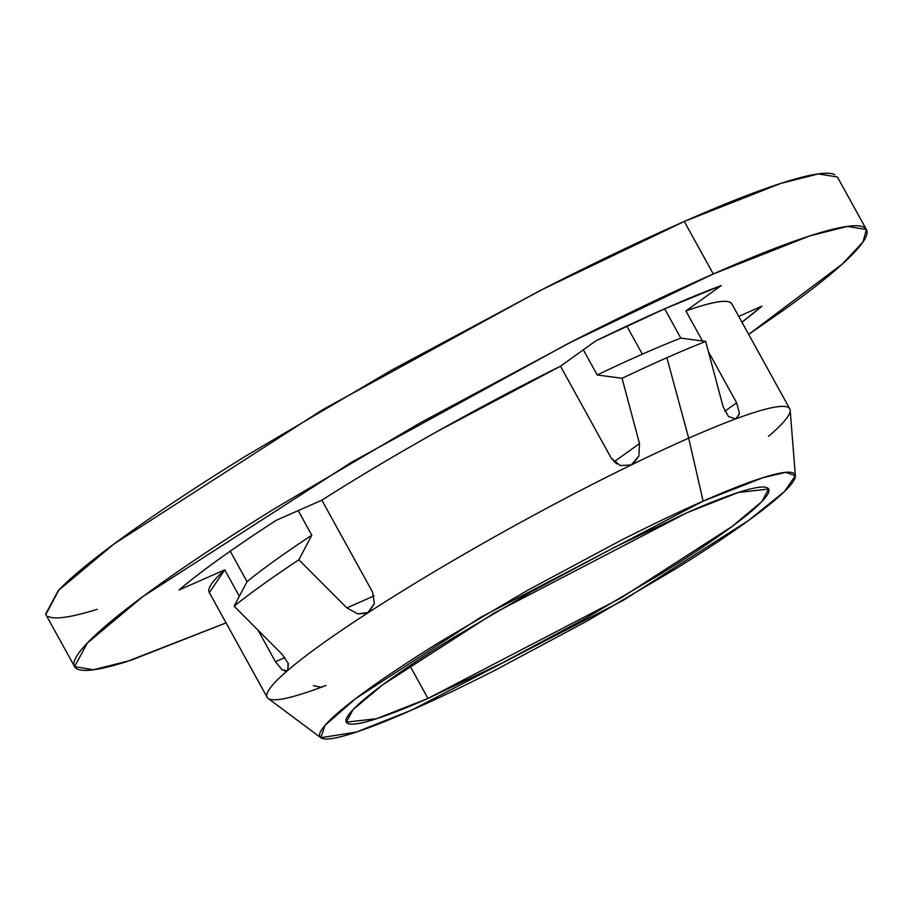<?xml version="1.0" encoding="UTF-8"?>
<svg xmlns="http://www.w3.org/2000/svg" width="912" height="912" viewBox="0 0 912 912"><rect width="100%" height="100%" fill="white"/><g stroke="black" fill="none" stroke-linecap="round" stroke-linejoin="round"><path stroke-width="1.37" d="M313.352 685.63L321.161 687.306L322.335 686.69M247.049 581.651A298.463 30.677 -28.9 0 1 311.79 535.219A298.463 30.677 151.1 0 0 247.049 581.651L230.234 551.179L247.049 581.651L234.122 606.195L282.127 654.337M288.078 662.91L287.77 670.388L284.601 671.05M639.494 443.597L614.061 461.837L639.494 443.597L638.879 456.057L633.156 463.809L631.252 464.949A298.463 30.677 -28.9 0 1 688.697 438.182L666.877 357.721A328.616 33.778 151.1 0 0 622.075 378.298L639.494 443.597L638.879 456.057L631.252 464.949L620.263 465.553L611.211 458.109L560.492 366.214A298.463 30.677 151.1 0 0 321.845 500.198L372.575 592.093L374.353 603.619L368.699 612.351A298.463 30.677 -28.9 0 1 631.252 464.949A298.463 30.677 151.1 0 0 368.699 612.351L357.755 613.901L346.856 607.905L298.862 559.774L311.79 535.219L298.213 510.617L311.79 535.219M209.372 592.64L224.74 569.84L239.32 596.254L224.74 569.84L179.071 589.973A361.779 37.187 -28.9 0 1 276.188 520.33L321.845 500.198C356.797 477.945 395.341 454.997 437.475 431.342L560.492 366.214L595.844 340.86A361.779 37.187 -28.9 0 1 664.723 308.792L721.255 285.57L685.904 310.924C710.026 302.465 724.766 299.592 730.124 302.305L732.04 304.277M703.118 501.133L763.105 477.637L785.745 472.348L795.367 475.745L784.445 491.545L748.649 520.433L623.489 600.199L411.779 710.049C436.723 699.048 464.425 685.824 494.863 670.354L587.465 620.81L675.507 568.94C702.901 551.931 726.248 536.495 745.571 522.644C764.883 508.793 778.7 497.576 786.999 488.992C795.298 480.396 797.453 475.095 793.474 473.077C789.496 471.059 779.68 472.484 764.028 477.341C748.364 482.209 728.072 490.132 703.118 501.133C678.175 512.134 650.484 525.369 620.046 540.827L527.432 590.383L439.402 642.253C412.007 659.262 388.649 674.686 369.326 688.537C350.014 702.388 336.209 713.617 327.91 722.201C319.61 730.786 317.444 736.098 321.423 738.104C325.402 740.122 335.228 738.709 350.881 733.841C366.533 728.984 386.836 721.05 411.779 710.049L356.239 732.119L320.796 737.717L325.014 725.348L355.623 698.638L480.453 617.424L703.118 501.133L688.697 438.182L703.118 501.133M789.94 412.224A298.463 30.677 151.1 0 0 735.767 418.87A298.463 30.677 151.1 0 0 688.697 438.182A298.463 30.677 151.1 0 0 631.252 464.949L620.263 465.553M713.275 273.976L809.605 235.969L847.351 226.393L866.4 229.516L862.969 241.976L842.357 264.024L748.672 334.396L784.024 309.829C816.217 286.744 839.234 268.037 853.073 253.73C866.902 239.411 870.504 230.576 863.869 227.213C857.234 223.85 840.875 226.222 814.781 234.327C788.686 242.421 754.851 255.645 713.275 273.976C671.699 292.307 625.541 314.355 574.811 340.13L420.466 422.723L273.737 509.17C228.08 537.51 189.16 563.228 156.955 586.313C124.762 609.398 101.745 628.106 87.917 642.413C74.089 656.731 70.486 665.566 77.121 668.929C83.756 672.292 100.115 669.921 126.209 661.816L226.073 622.885L130.655 660.413L93.389 669.773L74.59 666.626L87.278 643.085L142.785 596.642L351.371 462.361L568.598 343.288L713.275 273.976L684.285 221.468L713.275 273.976M866.4 229.516L837.41 177.008L818.36 173.896L780.615 183.46L684.285 221.468C642.709 239.799 596.562 261.847 545.821 287.622L391.476 370.215L244.747 456.661C199.09 485.002 160.17 510.72 127.976 533.805C95.783 556.89 72.766 575.597 58.927 589.904L45.828 614.517M409.876 665.68L427.967 698.444L376.588 718.713L346.298 722.156L353.069 709.604L382.675 684.832L493.916 613.217L686.93 512.738L738.31 492.469L768.599 489.037L761.839 501.589L732.233 526.361L620.981 597.976L427.967 698.444L409.876 665.68M597.212 374.969L583.338 349.832L597.212 374.969A298.463 30.677 -28.9 0 1 642.322 354.175L626.806 326.063L642.322 354.175A298.463 30.677 -28.9 0 1 680.819 338.101L664.654 308.815L680.819 338.101A298.463 30.677 151.1 0 0 642.322 354.175A298.463 30.677 151.1 0 0 597.212 374.969L622.075 378.298A328.616 33.778 -28.9 0 1 666.877 357.721A328.616 33.778 -28.9 0 1 705.683 341.441L680.819 338.101M326.051 685.471A298.463 30.677 -28.9 0 1 321.161 687.306A298.463 30.677 -28.9 0 1 267.193 697.372A298.463 30.677 -28.9 0 1 287.77 670.388A298.463 30.677 -28.9 0 1 368.699 612.351A298.463 30.677 151.1 0 0 287.77 670.388A298.463 30.677 151.1 0 0 267.011 696.996M282.082 669.784L275.458 661.736L258.062 630.215L275.458 661.736L284.954 657.541L275.458 661.736L282.082 669.784L287.2 670.799M367.57 613.012L374.353 603.619L372.575 592.093L321.845 500.198L276.188 520.33C233.221 548.215 200.845 571.436 179.071 589.973L224.74 569.84A298.463 30.677 151.1 0 0 209.213 592.355M738.731 316.396L761.908 306.17A361.779 37.187 -28.9 0 1 741.946 322.221L761.908 306.17L738.731 316.396M616.694 463.923L611.211 458.109L560.492 366.214L595.844 340.86L664.723 308.792A361.779 37.187 -28.9 0 1 721.255 285.57L685.904 310.924L702.502 340.985L685.904 310.924A298.463 30.677 151.1 0 1 731.777 303.787L789.769 408.838M48.131 616.421C54.766 619.784 71.125 617.413 97.219 609.307M834.879 174.705C828.244 171.342 811.885 173.713 785.791 181.819C759.707 189.913 725.872 203.137 684.285 221.468L539.619 290.78L322.381 409.853L113.795 544.133L58.288 590.577L45.6 614.118L74.59 666.626M234.122 606.195A328.616 33.778 -28.9 0 1 298.862 559.774A328.616 33.778 151.1 0 0 234.122 606.195M282.116 654.326L288.363 663.651L287.77 670.388M321.161 687.306L322.78 686.371M739.415 413.011L736.622 402.808L724.778 411.312L736.622 402.808L708.442 351.747L736.622 402.808L739.415 413.011L736.976 418.22L735.767 418.87A298.463 30.677 -28.9 0 1 789.735 408.804A298.463 30.677 -28.9 0 1 769.158 435.788L768.417 436.267M739.29 414.185L735.767 418.87L728.483 416.556L723.102 406.729L705.683 341.441A328.616 33.778 151.1 0 0 666.877 357.721L688.697 438.182A298.463 30.677 -28.9 0 1 735.767 418.87L728.483 416.556L723.102 406.729M686.93 512.738C709.114 502.968 727.16 495.911 741.068 491.591C754.988 487.27 763.709 486.005 767.254 487.806C770.788 489.596 768.873 494.315 761.497 501.942C754.11 509.58 741.844 519.555 724.664 531.867C707.495 544.179 686.736 557.893 662.386 573.01L584.136 619.111L501.817 663.161L427.967 698.444C405.794 708.225 387.748 715.27 373.829 719.591C359.921 723.911 351.188 725.177 347.654 723.387C344.109 721.597 346.036 716.878 353.411 709.251C360.787 701.613 373.065 691.638 390.233 679.326C407.402 667.014 428.161 653.3 452.512 638.183L530.773 592.07L613.092 548.021L686.93 512.738M374.091 595.889L346.856 607.905L374.091 595.889M367.114 613.206L357.755 613.901L346.856 607.905M795.367 475.745L790.168 410.252M267.17 697.327L209.19 592.31M320.796 737.717L268.139 698.421"/></g></svg>
